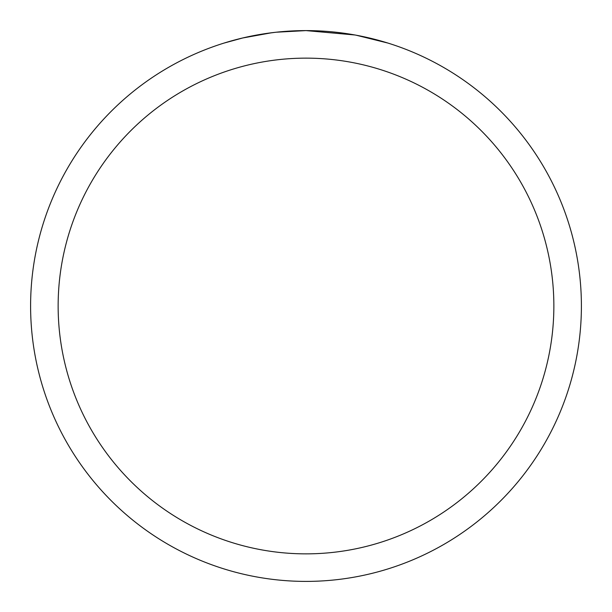 <?xml version="1.0" encoding="UTF-8"?>
<svg xmlns="http://www.w3.org/2000/svg" width="612" height="612" viewBox="0 0 612 612"><rect width="100%" height="100%" fill="white"/><g stroke="black" fill="none" stroke-linecap="round" stroke-linejoin="round"><path stroke-width="0.92" d="M311.493 30.654L315.325 30.761M339.912 32.696L341.075 32.841M354.922 34.983L306 30.6A275.4 275.4 0 0 1 581.4 306A275.4 275.4 0 0 1 306 581.4A275.4 275.4 0 0 1 30.6 306A275.4 275.4 0 0 1 306 30.6L276.234 32.214M356.222 35.221L387.817 43.039M306 58.14A247.86 247.86 0 0 1 553.86 306A247.86 247.86 0 0 1 306 553.86A247.86 247.86 0 0 1 58.14 306A247.86 247.86 0 0 1 306 58.14M274.941 32.359L264.828 33.698M224.191 43.039L242.65 37.99L271.583 32.765M285.812 31.342L287.334 31.235M279.064 31.923L283.624 31.51"/></g></svg>
